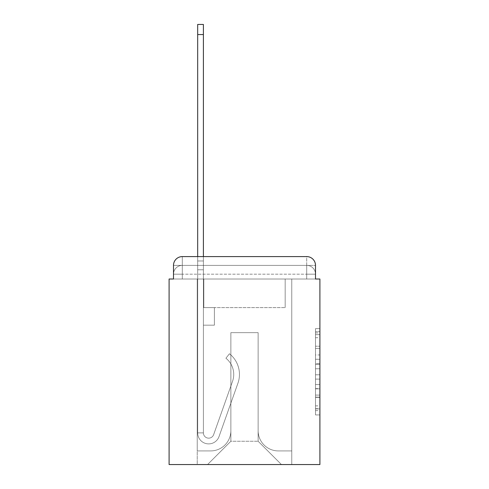 <?xml version="1.0" encoding="UTF-8"?>
<svg xmlns="http://www.w3.org/2000/svg" width="489" height="489" viewBox="0 0 489 489"><rect width="100%" height="100%" fill="white"/><g stroke="black" fill="none" stroke-linecap="round" stroke-linejoin="round"><path stroke-width="0.37" stroke-dasharray="2.44 1.83" d="M315.503 354.953L315.503 368.761L319.904 368.761L319.904 410.619L319.904 332.942L319.904 368.761L315.503 368.761L315.503 331.646L315.503 414.935L315.503 328.626L315.503 408.896L319.904 408.896L315.503 408.896L319.904 408.896L315.503 408.896L315.503 395.088L315.503 414.935L319.904 414.935L319.904 328.626L319.904 408.682L319.904 374.8L315.503 374.8L319.904 374.8L319.904 395.088L319.904 334.665L315.503 334.665L319.904 334.665L319.904 414.935L319.904 332.942L319.904 414.935L315.503 414.935L315.503 328.626L319.904 328.626L319.904 332.942L319.904 328.626L319.904 332.942L319.904 328.626L319.904 331.646L319.904 328.626L315.503 328.626L315.503 334.665L319.904 334.665L315.503 334.665L315.503 354.953L319.904 354.953M182.287 279.011L173.497 279.011L173.497 274.176L306.713 274.176L173.497 274.176L182.287 274.176L182.287 265.386L306.713 265.386L182.287 265.386L306.713 265.386L306.713 274.176L315.503 274.176L306.713 274.176L306.713 265.386L306.713 274.176L315.503 274.176L306.713 274.176L315.503 274.176L306.713 274.176L315.503 274.176L306.713 274.176L315.503 274.176L306.713 274.176L315.503 274.176L306.713 274.176L306.713 265.386L306.713 274.176L306.713 265.386L306.713 274.176L306.713 265.386L306.713 274.176L306.713 265.386L306.713 274.176L306.713 265.386L315.503 265.386L173.497 265.386A8.796 8.796 0 0 1 182.287 256.591A8.796 8.796 0 0 0 173.497 265.386L182.287 265.386A8.796 8.796 0 0 0 173.497 274.176L182.287 274.176L182.287 265.386A8.796 8.796 0 0 0 173.497 274.176L182.287 274.176L173.497 274.176L182.287 274.176L173.497 274.176L182.287 274.176L173.497 274.176L173.497 279.011L173.497 274.176L173.497 279.011L173.497 274.176L173.497 279.011L169.096 279.011L169.096 464.55L319.904 464.55L319.904 279.011L315.503 279.011L315.503 265.386A8.796 8.796 0 0 0 306.713 256.591L182.287 256.591A8.796 8.796 0 0 0 173.497 265.386L173.497 279.011L306.713 279.011L182.287 279.011L306.713 279.011L182.287 279.011L306.713 279.011L182.287 279.011L306.713 279.011L182.287 279.011L306.713 279.011L182.287 279.011L306.713 279.011L182.287 279.011L306.713 279.011L182.287 279.011L182.287 274.176L173.497 274.176L182.287 274.176L182.287 265.386A8.796 8.796 0 0 0 173.497 274.176A8.796 8.796 0 0 1 182.287 265.386A8.796 8.796 0 0 0 173.497 274.176A8.796 8.796 0 0 1 182.287 265.386L182.287 279.011L182.287 265.386L182.287 279.011L182.287 265.386L182.287 279.011L182.287 274.176L182.287 279.011L182.287 274.176L182.287 279.011L182.287 274.176L182.287 279.011L182.287 274.176L182.287 279.011L173.497 279.011L182.287 279.011M319.904 363.584L319.904 359.268L319.904 363.584L315.503 363.584L315.503 346.212L315.503 397.349L315.503 384.513L319.904 384.513L315.503 384.513L315.503 414.935L319.904 414.935L315.503 414.935L319.904 414.935L315.503 414.935L315.503 328.626L319.904 328.626L315.503 328.626L319.904 328.626L315.503 328.626L315.503 363.584L319.904 363.584M197.678 256.591L203.393 256.591L203.393 260.985L203.393 24.45L203.393 307.593L214.384 307.593L203.393 307.593L214.384 307.593L203.393 307.593L203.393 432.893A5.275 5.275 0 0 0 213.638 434.654A5.275 5.275 0 0 1 203.393 432.893A5.275 5.275 0 0 0 213.638 434.654L232.544 381.322A20.666 20.666 0 0 0 225.912 358.235A20.666 20.666 0 0 1 232.544 381.322A20.666 20.666 0 0 0 225.912 358.235L229.463 353.755A26.382 26.382 0 0 1 237.929 383.229L219.029 436.567A10.99 10.99 0 0 1 197.678 432.893L197.678 260.985L203.393 260.985L203.393 24.45L203.393 307.593L203.393 24.45L203.393 307.593L214.384 307.593L214.384 325.179L214.384 307.593L214.384 325.179L203.393 325.179L203.393 432.893L197.678 432.893L197.678 260.985L203.393 260.985L203.393 24.45L203.393 269.781L203.393 24.45L197.678 24.45L197.678 269.781L197.678 260.985L203.393 260.985L203.393 307.593L214.384 307.593L203.393 307.593L203.393 325.179L203.393 260.985L197.678 260.985L203.393 260.985L197.678 260.985L197.678 24.45L197.678 269.781L197.678 260.985L203.393 260.985L197.678 260.985L203.393 260.985L197.678 260.985L197.678 24.45L197.678 269.781L197.678 260.985L203.393 260.985L197.678 260.985L203.393 260.985L197.678 260.985L197.678 24.45L197.678 269.781L197.678 260.985L203.393 260.985L197.678 260.985L203.393 260.985L197.678 260.985L197.678 24.45L197.678 269.781L197.678 260.985L203.393 260.985L197.678 260.985L203.393 260.985L197.678 260.985L197.678 34.56L197.678 269.781L203.393 269.781L203.393 307.593L214.384 307.593L203.393 307.593L214.384 307.593L214.384 325.179L203.393 325.179L203.393 432.893L197.678 432.893L197.678 269.781L203.393 269.781L203.393 260.985L197.678 260.985L203.393 260.985L197.678 260.985L203.393 260.985L203.393 432.893A5.275 5.275 0 0 0 213.638 434.654L232.544 381.322A20.666 20.666 0 0 0 225.912 358.235L229.463 353.755A26.382 26.382 0 0 1 237.929 383.229L219.029 436.567A10.99 10.99 0 0 1 197.678 432.893L197.678 269.781L203.393 269.781L203.393 307.593L203.393 269.781L203.393 307.593L214.384 307.593L214.384 325.179L203.393 325.179L203.393 307.593L214.384 307.593L203.393 307.593L203.393 432.893A5.275 5.275 0 0 0 213.638 434.654A5.275 5.275 0 0 1 203.393 432.893L197.678 432.893L197.678 269.781L203.393 269.781L203.393 307.593L214.384 307.593L203.393 307.593L214.384 307.593L214.384 325.179L203.393 325.179L203.393 432.893L197.678 432.893L197.678 269.781L203.393 269.781L203.393 325.179L203.393 307.593L214.384 307.593L214.384 325.179L214.384 307.593L203.393 307.593L214.384 307.593L203.393 307.593L203.393 432.893A5.275 5.275 0 0 0 213.638 434.654L232.544 381.322A20.666 20.666 0 0 0 225.912 358.235A20.666 20.666 0 0 1 232.544 381.322A20.666 20.666 0 0 0 225.912 358.235L229.463 353.755A26.382 26.382 0 0 1 237.929 383.229L219.029 436.567A10.99 10.99 0 0 1 197.678 432.893L197.678 269.781L203.393 269.781L203.393 307.593L214.384 307.593L214.384 325.179L214.384 307.593L214.384 325.179L203.393 325.179L203.393 432.893A5.275 5.275 0 0 0 213.638 434.654L232.544 381.322A20.666 20.666 0 0 0 225.912 358.235L229.463 353.755A26.382 26.382 0 0 1 237.929 383.229L219.029 436.567A10.99 10.99 0 0 1 197.678 432.893L197.678 269.781L203.393 269.781L197.678 269.781L203.393 269.781L197.678 269.781L203.393 269.781L197.678 269.781L203.393 269.781L197.678 269.781L197.678 432.893L197.678 256.591M315.503 279.011L315.503 274.176L315.503 279.011L315.503 274.176L315.503 279.011L315.503 274.176L315.503 279.011L306.713 279.011L315.503 279.011L306.713 279.011L315.503 279.011L306.713 279.011L315.503 279.011L306.713 279.011L315.503 279.011L306.713 279.011L315.503 279.011L306.713 279.011L315.503 279.011L306.713 279.011L315.503 279.011L315.503 265.386A8.796 8.796 0 0 0 306.713 256.591L182.287 256.591L182.287 265.386L182.287 256.591A8.796 8.796 0 0 0 173.497 265.386L173.497 279.011M258.131 430.699A20.226 20.226 0 0 0 278.351 450.919A20.226 20.226 0 0 1 258.131 430.699L258.131 332.654L258.131 430.699A20.226 20.226 0 0 0 278.351 450.919L291.762 450.919L278.351 450.919A20.226 20.226 0 0 1 258.131 430.699L258.131 332.654L230.869 332.654L258.131 332.654L258.131 430.699A20.226 20.226 0 0 0 278.351 450.919L291.762 450.919L278.351 450.919A20.226 20.226 0 0 1 258.131 430.699L258.131 332.654L230.869 332.654L230.869 430.699L230.869 332.654L258.131 332.654L258.131 430.699A20.226 20.226 0 0 0 278.351 450.919L291.762 450.919L278.351 450.919A20.226 20.226 0 0 1 258.131 430.699L258.131 332.654L230.869 332.654L230.869 430.699A20.226 20.226 0 0 1 210.649 450.919A20.226 20.226 0 0 0 230.869 430.699L230.869 332.654L258.131 332.654L258.131 430.699A20.226 20.226 0 0 0 278.351 450.919L291.762 450.919L278.351 450.919A20.226 20.226 0 0 1 258.131 430.699L258.131 332.654L230.869 332.654L230.869 430.699A20.226 20.226 0 0 1 210.649 450.919L197.238 450.919L210.649 450.919A20.226 20.226 0 0 0 230.869 430.699L230.869 332.654L258.131 332.654L258.131 430.699A20.226 20.226 0 0 0 278.351 450.919L291.762 450.919L278.351 450.919A20.226 20.226 0 0 1 258.131 430.699L258.131 332.654L230.869 332.654L230.869 430.699A20.226 20.226 0 0 1 210.649 450.919L197.238 450.919L210.649 450.919A20.226 20.226 0 0 0 230.869 430.699L230.869 332.654L258.131 332.654L258.131 430.699M197.238 279.011L197.238 450.919L210.649 450.919A20.226 20.226 0 0 0 230.869 430.699A20.226 20.226 0 0 1 210.649 450.919L197.238 450.919L197.238 279.011L203.834 279.011L203.834 307.593L285.166 307.593L203.834 307.593L285.166 307.593L203.834 307.593L285.166 307.593L203.834 307.593L285.166 307.593L203.834 307.593L285.166 307.593L203.834 307.593L285.166 307.593L203.834 307.593L285.166 307.593L203.834 307.593L203.834 279.011L197.238 279.011L197.238 450.919L197.238 279.011L203.834 279.011L203.834 307.593L203.834 279.011L197.238 279.011L197.238 450.919L197.238 279.011L203.834 279.011L203.834 307.593L203.834 279.011L197.238 279.011L197.238 450.919L197.238 279.011L203.834 279.011L203.834 307.593L203.834 279.011L197.238 279.011L197.238 450.919L197.238 279.011L203.834 279.011L203.834 307.593L203.834 279.011L197.238 279.011L197.238 450.919L210.649 450.919A20.226 20.226 0 0 0 230.869 430.699L230.869 332.654L230.869 430.699A20.226 20.226 0 0 1 210.649 450.919A20.226 20.226 0 0 0 230.869 430.699L230.869 332.654L258.131 332.654L230.869 332.654L230.869 430.699A20.226 20.226 0 0 1 210.649 450.919L197.238 450.919L197.238 279.011L203.834 279.011L203.834 307.593L203.834 279.011L197.238 279.011L197.238 464.55L207.568 464.55L197.238 464.55L197.238 279.011L203.834 279.011L203.834 307.593L203.834 279.011L197.238 279.011M285.166 279.011L285.166 307.593L285.166 279.011L291.762 279.011L291.762 450.919L278.351 450.919L291.762 450.919L291.762 279.011L285.166 279.011L285.166 307.593L285.166 279.011L291.762 279.011L291.762 450.919L291.762 279.011L285.166 279.011L285.166 307.593L285.166 279.011L291.762 279.011L291.762 450.919L291.762 279.011L285.166 279.011L285.166 307.593L285.166 279.011L291.762 279.011L291.762 450.919L291.762 279.011L285.166 279.011L285.166 307.593L285.166 279.011L291.762 279.011L291.762 450.919L291.762 279.011L285.166 279.011L285.166 307.593L285.166 279.011L291.762 279.011L291.762 450.919L291.762 279.011L285.166 279.011L285.166 307.593L285.166 279.011L291.762 279.011L291.762 464.55L207.568 464.55L291.762 464.55L291.762 279.011L285.166 279.011M258.131 332.654L258.131 441.249L258.131 332.654L230.869 332.654L230.869 441.249L258.131 441.249L230.869 441.249L230.869 332.654L230.869 441.249L207.568 464.55L230.869 441.249L207.568 464.55L230.869 441.249L230.869 332.654L258.131 332.654L258.131 441.249L281.432 464.55L258.131 441.249L281.432 464.55L258.131 441.249L258.131 332.654L230.869 332.654L258.131 332.654M306.713 256.591A8.796 8.796 0 0 1 315.503 265.386A8.796 8.796 0 0 0 306.713 256.591L306.713 279.011L306.713 256.591M315.503 368.761L319.904 368.761L315.503 368.761M315.503 331.646L315.503 328.626L315.503 331.646L319.904 331.646L315.503 331.646M315.503 397.135L315.503 379.116L315.503 397.135L319.904 397.135L315.503 397.135M315.503 379.116L315.503 374.8L319.904 374.8L315.503 374.8L315.503 379.116L319.904 379.116L315.503 379.116M315.503 346.212L315.503 334.665L315.503 346.212L319.904 346.212L315.503 346.212M315.503 328.626L319.904 328.626L315.503 328.626L315.503 332.942L315.503 328.626L319.904 328.626M315.503 414.935L319.904 414.935L315.503 414.935L315.503 410.619L315.503 414.935M213.638 434.654A5.275 5.275 0 0 1 203.393 432.893L197.678 432.893A10.99 10.99 0 0 0 219.029 436.567A10.99 10.99 0 0 1 197.678 432.893A10.99 10.99 0 0 0 219.029 436.567A10.99 10.99 0 0 1 197.678 432.893A10.99 10.99 0 0 0 219.029 436.567A10.99 10.99 0 0 1 197.678 432.893A10.99 10.99 0 0 0 219.029 436.567A10.99 10.99 0 0 1 197.678 432.893L203.393 432.893A5.275 5.275 0 0 0 213.638 434.654L232.544 381.322A20.666 20.666 0 0 0 225.912 358.235A20.666 20.666 0 0 1 232.544 381.322A20.666 20.666 0 0 0 225.912 358.235L229.463 353.755A26.382 26.382 0 0 1 237.929 383.229L219.029 436.567A10.99 10.99 0 0 1 197.678 432.893A10.99 10.99 0 0 0 219.029 436.567A10.99 10.99 0 0 1 197.678 432.893A10.99 10.99 0 0 0 219.029 436.567A10.99 10.99 0 0 1 197.678 432.893L203.393 432.893A5.275 5.275 0 0 0 213.638 434.654L232.544 381.322A20.666 20.666 0 0 0 225.912 358.235L229.463 353.755A26.382 26.382 0 0 1 237.929 383.229L219.029 436.567A10.99 10.99 0 0 1 197.678 432.893L203.393 432.893A5.275 5.275 0 0 0 213.638 434.654A5.275 5.275 0 0 1 203.393 432.893A5.275 5.275 0 0 0 213.638 434.654L232.544 381.322A20.666 20.666 0 0 0 225.912 358.235A20.666 20.666 0 0 1 232.544 381.322A20.666 20.666 0 0 0 225.912 358.235L229.463 353.755A26.382 26.382 0 0 1 237.929 383.229L219.029 436.567A10.99 10.99 0 0 1 197.678 432.893A10.99 10.99 0 0 0 219.029 436.567A10.99 10.99 0 0 1 197.678 432.893L203.393 432.893L197.678 432.893A10.99 10.99 0 0 0 219.029 436.567A10.99 10.99 0 0 1 197.678 432.893A10.99 10.99 0 0 0 219.029 436.567A10.99 10.99 0 0 1 197.678 432.893L203.393 432.893A5.275 5.275 0 0 0 213.638 434.654L232.544 381.322A20.666 20.666 0 0 0 225.912 358.235L229.463 353.755A26.382 26.382 0 0 1 237.929 383.229L219.029 436.567A10.99 10.99 0 0 1 197.678 432.893L203.393 432.893A5.275 5.275 0 0 0 213.638 434.654A5.275 5.275 0 0 1 203.393 432.893A5.275 5.275 0 0 0 213.638 434.654L232.544 381.322A20.666 20.666 0 0 0 225.912 358.235A20.666 20.666 0 0 1 232.544 381.322A20.666 20.666 0 0 0 225.912 358.235L229.463 353.755A26.382 26.382 0 0 1 237.929 383.229L219.029 436.567A10.99 10.99 0 0 1 197.678 432.893A10.99 10.99 0 0 0 219.029 436.567L237.929 383.229A26.382 26.382 0 0 0 229.463 353.755A26.382 26.382 0 0 1 237.929 383.229A26.382 26.382 0 0 0 229.463 353.755A26.382 26.382 0 0 1 237.929 383.229A26.382 26.382 0 0 0 229.463 353.755A26.382 26.382 0 0 1 237.929 383.229A26.382 26.382 0 0 0 229.463 353.755A26.382 26.382 0 0 1 237.929 383.229A26.382 26.382 0 0 0 229.463 353.755A26.382 26.382 0 0 1 237.929 383.229A26.382 26.382 0 0 0 229.463 353.755A26.382 26.382 0 0 1 237.929 383.229A26.382 26.382 0 0 0 229.463 353.755A26.382 26.382 0 0 1 237.929 383.229A26.382 26.382 0 0 0 229.463 353.755A26.382 26.382 0 0 1 237.929 383.229A26.382 26.382 0 0 0 229.463 353.755A26.382 26.382 0 0 1 237.929 383.229A26.382 26.382 0 0 0 229.463 353.755L225.912 358.235A20.666 20.666 0 0 1 232.544 381.322L213.638 434.654A5.275 5.275 0 0 1 203.393 432.893A5.275 5.275 0 0 0 213.638 434.654L232.544 381.322L213.638 434.654A5.275 5.275 0 0 1 203.393 432.893L197.678 432.893L203.393 432.893A5.275 5.275 0 0 0 213.638 434.654L232.544 381.322A20.666 20.666 0 0 0 225.912 358.235L229.463 353.755L225.912 358.235A20.666 20.666 0 0 1 232.544 381.322L213.638 434.654A5.275 5.275 0 0 1 203.393 432.893L203.393 307.593L214.384 307.593L203.393 307.593L203.393 432.893A5.275 5.275 0 0 0 213.638 434.654L232.544 381.322A20.666 20.666 0 0 0 225.912 358.235L229.463 353.755L225.912 358.235A20.666 20.666 0 0 1 232.544 381.322L213.638 434.654A5.275 5.275 0 0 1 203.393 432.893L203.393 307.593L214.384 307.593L214.384 325.179L203.393 325.179L203.393 432.893A5.275 5.275 0 0 0 213.638 434.654L232.544 381.322A20.666 20.666 0 0 0 225.912 358.235L229.463 353.755L225.912 358.235A20.666 20.666 0 0 1 232.544 381.322L213.638 434.654A5.275 5.275 0 0 1 203.393 432.893L203.393 307.593L214.384 307.593L214.384 325.179L203.393 325.179L203.393 432.893A5.275 5.275 0 0 0 213.638 434.654L232.544 381.322A20.666 20.666 0 0 0 225.912 358.235L229.463 353.755L225.912 358.235A20.666 20.666 0 0 1 232.544 381.322L213.638 434.654M214.384 325.179L203.393 325.179L203.393 307.593L214.384 307.593L214.384 325.179L214.384 307.593L214.384 325.179L214.384 307.593L203.393 307.593L214.384 307.593L214.384 325.179L203.393 325.179L214.384 325.179L203.393 325.179L214.384 325.179L214.384 307.593L214.384 325.179L214.384 307.593L214.384 325.179L203.393 325.179L214.384 325.179L203.393 325.179L214.384 325.179L214.384 307.593L214.384 325.179L203.393 325.179L214.384 325.179L203.393 325.179L214.384 325.179L214.384 307.593L214.384 325.179L203.393 325.179L214.384 325.179L203.393 325.179L214.384 325.179L214.384 307.593L214.384 325.179L203.393 325.179L214.384 325.179M225.912 358.235L229.463 353.755L225.912 358.235M197.678 260.985L203.393 260.985L197.678 260.985M306.713 279.011L306.713 274.176L306.713 279.011M315.503 395.088L319.904 395.088L315.503 395.088M315.503 388.614L319.904 388.614M315.503 348.48L319.904 348.48L315.503 348.48M315.503 332.942L319.904 332.942M315.503 410.619L319.904 410.619M315.503 405.876L319.904 405.876M315.503 337.691L319.904 337.691M315.503 364.446L319.904 364.446L315.503 364.446M315.503 388.828L319.904 388.828L315.503 388.828M315.503 397.349L319.904 397.349L315.503 397.349M315.503 359.268L319.904 359.268L315.503 359.268M197.678 34.56L203.393 34.56M315.503 274.176A8.796 8.796 0 0 0 306.713 265.386A8.796 8.796 0 0 1 315.503 274.176A8.796 8.796 0 0 0 306.713 265.386A8.796 8.796 0 0 1 315.503 274.176A8.796 8.796 0 0 0 306.713 265.386A8.796 8.796 0 0 1 315.503 274.176M315.503 408.682L319.904 408.682M315.503 408.896L319.904 408.896M315.503 334.665L319.904 334.665M197.678 24.45L203.393 24.45"/><path stroke-width="0.73" d="M173.497 265.386L173.497 279.011L173.497 265.386A8.796 8.796 0 0 1 182.287 256.591L197.678 256.591L197.678 24.45L203.393 24.45L203.393 256.591L306.713 256.591L182.287 256.591M315.503 279.011L315.503 265.386L315.503 279.011L319.904 279.011L319.904 464.55L169.096 464.55L169.096 279.011L173.497 279.011M315.503 265.386A8.796 8.796 0 0 0 306.713 256.591M197.678 34.56L203.393 34.56"/></g></svg>
